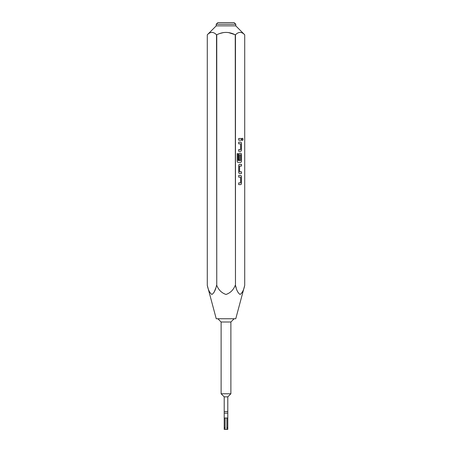 <?xml version="1.0" encoding="UTF-8"?>
<svg xmlns="http://www.w3.org/2000/svg" width="452" height="452" viewBox="0 0 452 452"><rect width="100%" height="100%" fill="white"/><g stroke="black" fill="none" stroke-linecap="round" stroke-linejoin="round"><path stroke-width="0.68" d="M242.458 140.397A1.057 0.531 90 0 0 242.973 139.34A1.057 0.531 90 0 0 242.458 138.278A1.057 0.531 90 0 0 241.944 139.34A1.057 0.531 90 0 0 242.47 140.397A1.057 0.531 90 0 0 243.001 139.34A1.057 0.531 90 0 0 242.47 138.278M216.237 24.227L217.864 22.6L234.136 22.6L235.763 24.227L216.237 24.227L216.237 25.854L235.763 25.854L244.713 34.804C241.656 31.617 238.577 31.617 235.469 34.804L235.469 285.348L235.243 34.804C229.079 31.623 222.921 31.623 216.757 34.804L216.757 285.348L216.531 34.804C213.474 31.617 210.395 31.617 207.287 34.804L207.287 285.348C208.191 289.924 209.734 292.964 211.909 294.461C214.084 292.964 215.621 289.924 216.531 285.348M224.209 411.501L224.209 413.128L227.791 413.128L227.791 411.501L224.209 411.501L224.209 396.856L221.118 393.765L221.118 322.005L217.864 318.75M227.791 411.501L227.791 396.856L230.882 393.765L230.882 322.005L234.136 318.75M225.107 429.4L224.209 429.4L224.209 427.773L225.107 427.773L225.107 429.4L227.791 429.4L227.791 413.128M224.209 413.128L224.209 427.773M226.893 429.4L226.893 427.773L227.791 427.773M240.176 32.363L240.701 32.408M219.7 33.538L223.644 32.533M228.384 32.538L235.469 34.804M211.988 32.363L212.519 32.408M216.237 25.854L207.287 34.804L207.287 285.348L216.237 318.75L235.763 318.75L244.713 285.348L244.713 34.804L244.713 285.348C243.809 289.924 242.266 292.964 240.091 294.461C237.916 292.964 236.379 289.924 235.469 285.348L236.17 287.777M215.66 288.303L214.152 292.195M216.757 285.348C218.559 289.913 221.638 292.952 226.011 294.461C230.367 292.941 233.447 289.901 235.243 285.348M240.571 177.156L240.628 182.794L238.69 182.907L238.69 184.614L240.684 184.614A1.593 0.797 90 0 0 241.481 183.02L241.481 177.043A1.593 0.797 90 0 0 240.684 175.444L238.69 175.444L238.69 177.156L240.571 177.156M238.69 171.918A1.593 0.797 90 0 0 239.487 173.511L241.481 173.511L241.481 171.8L239.543 171.687L239.543 166.161L241.481 166.048L241.481 164.342L239.487 164.342A1.593 0.797 90 0 0 238.69 165.935L238.69 171.918M237.181 160.81A1.593 0.797 90 0 0 237.978 162.404L240.684 162.404A1.593 0.797 90 0 0 241.481 160.81L241.481 154.833A1.593 0.797 90 0 0 240.684 153.234L239.487 153.234A1.593 0.797 90 0 0 238.69 154.833L238.69 159.725L239.543 159.725L239.543 154.872L240.628 154.872L240.628 160.398L238.091 160.511L238.034 153.635L237.181 153.635L237.181 160.81M240.571 143.838L240.628 149.476L238.69 149.589L238.69 151.301L240.684 151.301A1.593 0.797 90 0 0 241.481 149.702L241.481 143.725A1.593 0.797 90 0 0 240.684 142.131L238.69 142.131L238.69 143.838L240.571 143.838M241.481 140.193L241.481 138.487L238.69 138.487L238.69 140.193L241.481 140.193M224.209 418.01L227.791 418.01M226.893 418.01L226.893 427.773M225.107 418.01L225.107 427.773M224.209 396.856L227.791 396.856M221.118 393.765L230.882 393.765M221.118 322.005L230.882 322.005M238.69 140.193L241.453 140.193L241.453 138.487L238.69 138.487M238.69 143.838L240.543 143.838M240.543 149.589L238.69 149.589M238.69 151.301L240.656 151.301A1.593 0.797 90 0 0 241.453 149.702L241.453 143.725A1.593 0.797 90 0 0 240.656 142.131L238.69 142.131M240.656 162.404A1.593 0.797 90 0 0 241.453 160.81L241.453 154.833A1.593 0.797 90 0 0 240.656 153.234M238.69 159.725L239.515 159.725L239.6 154.759M239.571 154.759L240.543 154.759M240.543 160.511L238.091 160.511M238.063 160.511L238.006 153.635L237.181 153.635M241.453 173.511L241.453 171.8L239.6 171.8M239.571 171.8L239.6 166.048M239.571 166.048L241.453 166.048L241.453 164.342M238.69 177.156L240.543 177.156M240.543 182.907L238.69 182.907M238.69 184.614L240.656 184.614A1.593 0.797 90 0 0 241.453 183.02L241.453 177.043A1.593 0.797 90 0 0 240.656 175.444L238.69 175.444M235.763 24.227L235.763 25.854"/></g></svg>

